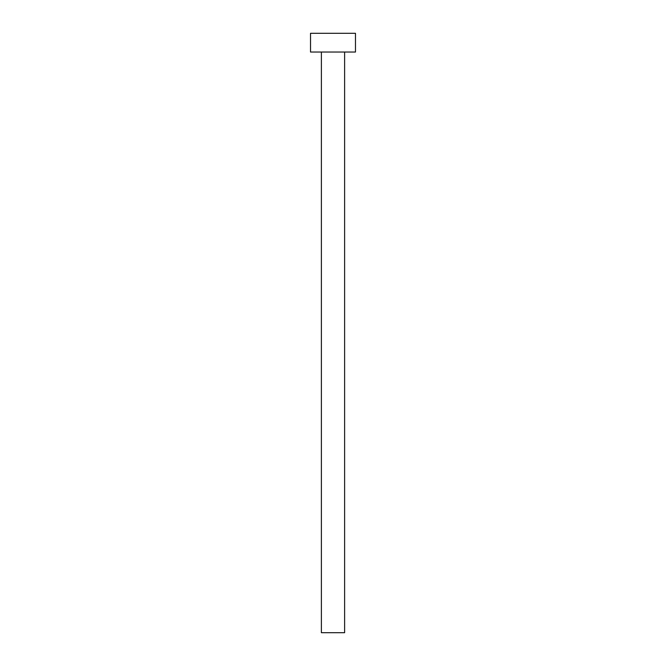<?xml version="1.0" encoding="UTF-8"?>
<svg xmlns="http://www.w3.org/2000/svg" width="666" height="666" viewBox="0 0 666 666"><rect width="100%" height="100%" fill="white"/><g stroke="black" fill="none" stroke-linecap="round" stroke-linejoin="round"><path stroke-width="0.5" stroke-dasharray="3.33 2.5" d="M344.613 52.031L321.387 52.031L344.613 52.031M310.522 52.031L355.478 52.031M310.522 33.3L355.478 33.3M321.387 632.7L344.613 632.7"/><path stroke-width="1" d="M344.613 52.031L344.613 632.7L321.387 632.7L321.387 52.031M355.478 52.031L310.522 52.031L310.522 33.3L355.478 33.3L355.478 52.031"/></g></svg>

